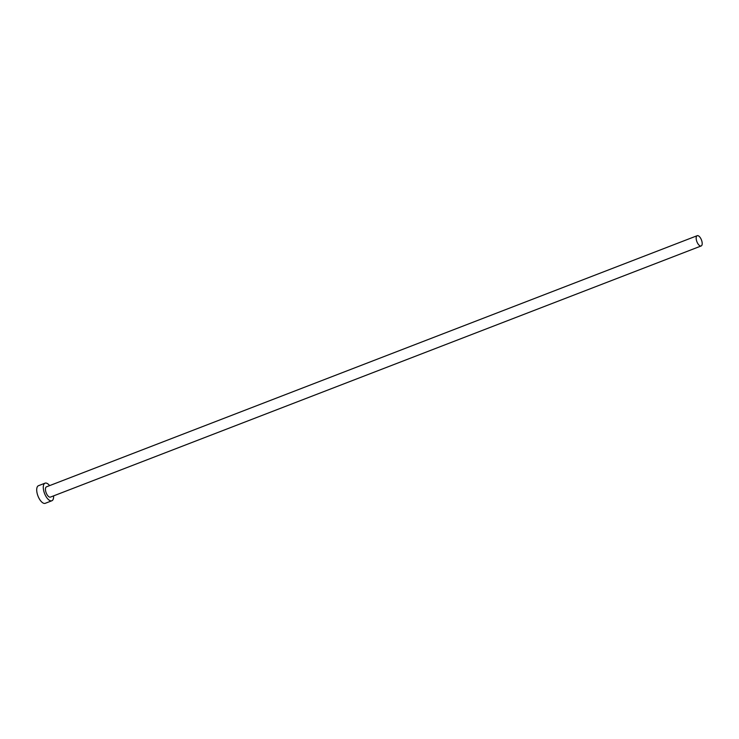 <?xml version="1.0" encoding="UTF-8"?>
<svg xmlns="http://www.w3.org/2000/svg" width="739" height="739" viewBox="0 0 739 739"><rect width="100%" height="100%" fill="white"/><g stroke="black" fill="none" stroke-linecap="round" stroke-linejoin="round"><path stroke-width="1.11" d="M696.304 239.602A5.506 2.439 68.9 0 0 701.163 245.967A5.506 2.439 68.9 0 0 702.05 242.05A5.506 2.439 68.9 0 0 697.2 235.695A5.506 2.439 68.9 0 0 696.304 239.602M697.2 235.695L46.465 486.835A5.506 2.439 68.9 0 0 45.578 490.742A5.506 2.439 68.9 0 0 50.428 497.098L701.163 245.967M49.633 485.615A9.431 4.175 68.9 0 0 45.051 483.167A9.431 4.175 68.9 0 0 43.527 489.865A9.431 4.175 68.9 0 0 51.841 500.765A9.431 4.175 68.9 0 0 53.596 495.878M45.051 483.167L38.474 485.708A9.431 4.175 68.9 0 0 36.95 492.405A9.431 4.175 68.9 0 0 45.273 503.305L51.841 500.765"/></g></svg>
